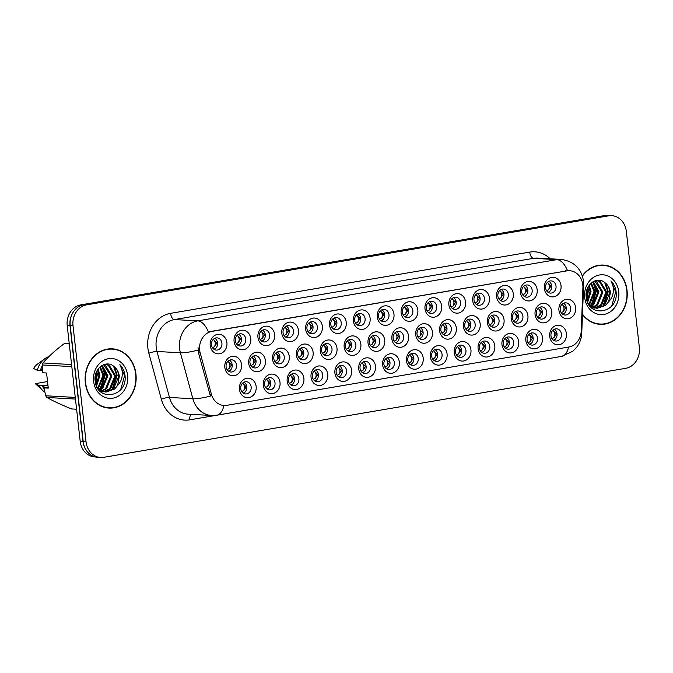 <?xml version="1.0" encoding="UTF-8"?>
<svg xmlns="http://www.w3.org/2000/svg" width="673" height="673" viewBox="0 0 673 673"><rect width="100%" height="100%" fill="white"/><g stroke="black" fill="none" stroke-linecap="round" stroke-linejoin="round"><path stroke-width="1.01" d="M470.94 349.884A9.792 8.421 -86.8 0 1 463.672 360.989A9.792 8.421 -86.8 0 1 454.241 352.736A9.792 8.421 -86.8 0 1 461.501 341.632A9.792 8.421 -86.8 0 1 470.94 349.884M455.495 352.097A6.116 5.258 93.2 0 0 460.382 357.313A6.116 5.258 93.2 0 0 465.935 350.313A6.116 5.258 93.2 0 0 461.055 345.098A6.116 5.258 93.2 0 0 455.495 352.097M494.806 345.813A9.792 8.421 -86.8 0 1 487.538 356.926A9.792 8.421 -86.8 0 1 478.099 348.664A9.792 8.421 -86.8 0 1 485.368 337.56A9.792 8.421 -86.8 0 1 494.806 345.813M479.361 348.025A6.116 5.258 93.2 0 0 484.24 353.249A6.116 5.258 93.2 0 0 489.801 346.25A6.116 5.258 93.2 0 0 484.922 341.026A6.116 5.258 93.2 0 0 479.361 348.025M518.673 341.749A9.792 8.421 -86.8 0 1 511.404 352.854A9.792 8.421 -86.8 0 1 501.965 344.593A9.792 8.421 -86.8 0 1 509.234 333.488A9.792 8.421 -86.8 0 1 518.673 341.749M503.227 343.953A6.116 5.258 93.2 0 0 508.107 349.178A6.116 5.258 93.2 0 0 513.667 342.178A6.116 5.258 93.2 0 0 508.788 336.954A6.116 5.258 93.2 0 0 503.227 343.953M447.074 353.956A9.792 8.421 -86.8 0 1 439.814 365.06A9.792 8.421 -86.8 0 1 430.375 356.808A9.792 8.421 -86.8 0 1 437.635 345.703A9.792 8.421 -86.8 0 1 447.074 353.956M431.637 356.168A6.116 5.258 93.2 0 0 436.516 361.384A6.116 5.258 93.2 0 0 442.068 354.385A6.116 5.258 93.2 0 0 437.189 349.169A6.116 5.258 93.2 0 0 431.637 356.168M423.208 358.028A9.792 8.421 -86.8 0 1 415.948 369.132A9.792 8.421 -86.8 0 1 406.509 360.871A9.792 8.421 -86.8 0 1 413.769 349.767A9.792 8.421 -86.8 0 1 423.208 358.028M407.771 360.24A6.116 5.258 93.2 0 0 412.65 365.456A6.116 5.258 93.2 0 0 418.211 358.457A6.116 5.258 93.2 0 0 413.323 353.241A6.116 5.258 93.2 0 0 407.771 360.24M542.539 337.678A9.792 8.421 -86.8 0 1 535.271 348.782A9.792 8.421 -86.8 0 1 525.832 340.53A9.792 8.421 -86.8 0 1 533.1 329.417A9.792 8.421 -86.8 0 1 542.539 337.678M527.094 339.89A6.116 5.258 93.2 0 0 531.973 345.106A6.116 5.258 93.2 0 0 537.534 338.107A6.116 5.258 93.2 0 0 532.654 332.891A6.116 5.258 93.2 0 0 527.094 339.89M399.341 362.099A9.792 8.421 -86.8 0 1 392.081 373.204A9.792 8.421 -86.8 0 1 382.643 364.943A9.792 8.421 -86.8 0 1 389.911 353.838A9.792 8.421 -86.8 0 1 399.341 362.099M383.904 364.303A6.116 5.258 93.2 0 0 388.784 369.527A6.116 5.258 93.2 0 0 394.344 362.528A6.116 5.258 93.2 0 0 389.465 357.304A6.116 5.258 93.2 0 0 383.904 364.303M375.484 366.162A9.792 8.421 -86.8 0 1 368.215 377.275A9.792 8.421 -86.8 0 1 358.776 369.014A9.792 8.421 -86.8 0 1 366.045 357.91A9.792 8.421 -86.8 0 1 375.484 366.162M360.038 368.375A6.116 5.258 93.2 0 0 364.917 373.599A6.116 5.258 93.2 0 0 370.478 366.6A6.116 5.258 93.2 0 0 365.599 361.376A6.116 5.258 93.2 0 0 360.038 368.375M351.617 370.234A9.792 8.421 -86.8 0 1 344.349 381.339A9.792 8.421 -86.8 0 1 334.91 373.086A9.792 8.421 -86.8 0 1 342.178 361.981A9.792 8.421 -86.8 0 1 351.617 370.234M336.172 372.447A6.116 5.258 93.2 0 0 341.051 377.662A6.116 5.258 93.2 0 0 346.612 370.663A6.116 5.258 93.2 0 0 341.733 365.447A6.116 5.258 93.2 0 0 336.172 372.447M327.751 374.306A9.792 8.421 -86.8 0 1 320.483 385.41A9.792 8.421 -86.8 0 1 311.044 377.158A9.792 8.421 -86.8 0 1 318.312 366.045A9.792 8.421 -86.8 0 1 327.751 374.306M312.306 376.518A6.116 5.258 93.2 0 0 317.185 381.734A6.116 5.258 93.2 0 0 322.746 374.735A6.116 5.258 93.2 0 0 317.866 369.519A6.116 5.258 93.2 0 0 312.306 376.518M303.885 378.377A9.792 8.421 -86.8 0 1 296.616 389.482A9.792 8.421 -86.8 0 1 287.178 381.221A9.792 8.421 -86.8 0 1 294.446 370.116A9.792 8.421 -86.8 0 1 303.885 378.377M288.439 380.582A6.116 5.258 93.2 0 0 293.319 385.806A6.116 5.258 93.2 0 0 298.879 378.806A6.116 5.258 93.2 0 0 294 373.582A6.116 5.258 93.2 0 0 288.439 380.582M280.018 382.441A9.792 8.421 -86.8 0 1 272.75 393.554A9.792 8.421 -86.8 0 1 263.32 385.293A9.792 8.421 -86.8 0 1 270.58 374.188A9.792 8.421 -86.8 0 1 280.018 382.441M264.573 384.653A6.116 5.258 93.2 0 0 269.461 389.877A6.116 5.258 93.2 0 0 275.013 382.878A6.116 5.258 93.2 0 0 270.134 377.654A6.116 5.258 93.2 0 0 264.573 384.653M256.152 386.512A9.792 8.421 -86.8 0 1 248.892 397.617A9.792 8.421 -86.8 0 1 239.453 389.364A9.792 8.421 -86.8 0 1 246.713 378.26A9.792 8.421 -86.8 0 1 256.152 386.512M240.715 388.725A6.116 5.258 93.2 0 0 245.595 393.941A6.116 5.258 93.2 0 0 251.155 386.941A6.116 5.258 93.2 0 0 246.268 381.726A6.116 5.258 93.2 0 0 240.715 388.725M566.405 333.606A9.792 8.421 -86.8 0 1 559.137 344.711A9.792 8.421 -86.8 0 1 549.698 336.458A9.792 8.421 -86.8 0 1 556.966 325.353A9.792 8.421 -86.8 0 1 566.405 333.606M550.96 335.819A6.116 5.258 93.2 0 0 555.839 341.034A6.116 5.258 93.2 0 0 561.4 334.035A6.116 5.258 93.2 0 0 556.521 328.819A6.116 5.258 93.2 0 0 550.96 335.819M504.052 319.818A9.792 8.421 -86.8 0 1 496.783 330.923A9.792 8.421 -86.8 0 1 487.345 322.67A9.792 8.421 -86.8 0 1 494.613 311.565A9.792 8.421 -86.8 0 1 504.052 319.818M488.606 322.031A6.116 5.258 93.2 0 0 493.486 327.246A6.116 5.258 93.2 0 0 499.046 320.247A6.116 5.258 93.2 0 0 494.167 315.031A6.116 5.258 93.2 0 0 488.606 322.031M432.453 332.033A9.792 8.421 -86.8 0 1 425.193 343.137A9.792 8.421 -86.8 0 1 415.754 334.876A9.792 8.421 -86.8 0 1 423.014 323.772A9.792 8.421 -86.8 0 1 432.453 332.033M417.016 334.237A6.116 5.258 93.2 0 0 421.895 339.461A6.116 5.258 93.2 0 0 427.456 332.462A6.116 5.258 93.2 0 0 422.568 327.238A6.116 5.258 93.2 0 0 417.016 334.237M480.185 323.89A9.792 8.421 -86.8 0 1 472.917 334.994A9.792 8.421 -86.8 0 1 463.478 326.741A9.792 8.421 -86.8 0 1 470.747 315.637A9.792 8.421 -86.8 0 1 480.185 323.89M464.74 326.102A6.116 5.258 93.2 0 0 469.628 331.318A6.116 5.258 93.2 0 0 475.18 324.319A6.116 5.258 93.2 0 0 470.301 319.103A6.116 5.258 93.2 0 0 464.74 326.102M408.587 336.096A9.792 8.421 -86.8 0 1 401.327 347.209A9.792 8.421 -86.8 0 1 391.888 338.948A9.792 8.421 -86.8 0 1 399.156 327.844A9.792 8.421 -86.8 0 1 408.587 336.096M393.15 338.309A6.116 5.258 93.2 0 0 398.029 343.533A6.116 5.258 93.2 0 0 403.59 336.534A6.116 5.258 93.2 0 0 398.702 331.309A6.116 5.258 93.2 0 0 393.15 338.309M527.918 315.755A9.792 8.421 -86.8 0 1 520.65 326.859A9.792 8.421 -86.8 0 1 511.211 318.598A9.792 8.421 -86.8 0 1 518.479 307.494A9.792 8.421 -86.8 0 1 527.918 315.755M512.473 317.959A6.116 5.258 93.2 0 0 517.352 323.183A6.116 5.258 93.2 0 0 522.913 316.184A6.116 5.258 93.2 0 0 518.033 310.96A6.116 5.258 93.2 0 0 512.473 317.959M551.784 311.683A9.792 8.421 -86.8 0 1 544.516 322.788A9.792 8.421 -86.8 0 1 535.077 314.527A9.792 8.421 -86.8 0 1 542.345 303.422A9.792 8.421 -86.8 0 1 551.784 311.683M536.339 313.887A6.116 5.258 93.2 0 0 541.218 319.111A6.116 5.258 93.2 0 0 546.779 312.112A6.116 5.258 93.2 0 0 541.9 306.896A6.116 5.258 93.2 0 0 536.339 313.887M456.319 327.961A9.792 8.421 -86.8 0 1 449.051 339.066A9.792 8.421 -86.8 0 1 439.62 330.805A9.792 8.421 -86.8 0 1 446.88 319.7A9.792 8.421 -86.8 0 1 456.319 327.961M440.874 330.174A6.116 5.258 93.2 0 0 445.762 335.39A6.116 5.258 93.2 0 0 451.314 328.39A6.116 5.258 93.2 0 0 446.435 323.175A6.116 5.258 93.2 0 0 440.874 330.174M384.729 340.168A9.792 8.421 -86.8 0 1 377.46 351.272A9.792 8.421 -86.8 0 1 368.022 343.02A9.792 8.421 -86.8 0 1 375.29 331.915A9.792 8.421 -86.8 0 1 384.729 340.168M369.284 342.38A6.116 5.258 93.2 0 0 374.163 347.596A6.116 5.258 93.2 0 0 379.723 340.597A6.116 5.258 93.2 0 0 374.844 335.381A6.116 5.258 93.2 0 0 369.284 342.38M360.863 344.24A9.792 8.421 -86.8 0 1 353.594 355.344A9.792 8.421 -86.8 0 1 344.155 347.091A9.792 8.421 -86.8 0 1 351.424 335.978A9.792 8.421 -86.8 0 1 360.863 344.24M345.417 346.452A6.116 5.258 93.2 0 0 350.296 351.668A6.116 5.258 93.2 0 0 355.857 344.669A6.116 5.258 93.2 0 0 350.978 339.453A6.116 5.258 93.2 0 0 345.417 346.452M336.996 348.311A9.792 8.421 -86.8 0 1 329.728 359.416A9.792 8.421 -86.8 0 1 320.289 351.155A9.792 8.421 -86.8 0 1 327.558 340.05A9.792 8.421 -86.8 0 1 336.996 348.311M321.551 350.524A6.116 5.258 93.2 0 0 326.43 355.739A6.116 5.258 93.2 0 0 331.991 348.74A6.116 5.258 93.2 0 0 327.112 343.524A6.116 5.258 93.2 0 0 321.551 350.524M313.13 352.383A9.792 8.421 -86.8 0 1 305.862 363.487A9.792 8.421 -86.8 0 1 296.423 355.226A9.792 8.421 -86.8 0 1 303.691 344.122A9.792 8.421 -86.8 0 1 313.13 352.383M297.685 354.587A6.116 5.258 93.2 0 0 302.564 359.811A6.116 5.258 93.2 0 0 308.125 352.812A6.116 5.258 93.2 0 0 303.245 347.588A6.116 5.258 93.2 0 0 297.685 354.587M289.264 356.446A9.792 8.421 -86.8 0 1 281.995 367.551A9.792 8.421 -86.8 0 1 272.565 359.298A9.792 8.421 -86.8 0 1 279.825 348.193A9.792 8.421 -86.8 0 1 289.264 356.446M273.818 358.659A6.116 5.258 93.2 0 0 278.706 363.874A6.116 5.258 93.2 0 0 284.258 356.875A6.116 5.258 93.2 0 0 279.379 351.659A6.116 5.258 93.2 0 0 273.818 358.659M265.398 360.518A9.792 8.421 -86.8 0 1 258.138 371.622A9.792 8.421 -86.8 0 1 248.699 363.37A9.792 8.421 -86.8 0 1 255.959 352.265A9.792 8.421 -86.8 0 1 265.398 360.518M249.952 362.73A6.116 5.258 93.2 0 0 254.84 367.946A6.116 5.258 93.2 0 0 260.392 360.947A6.116 5.258 93.2 0 0 255.513 355.731A6.116 5.258 93.2 0 0 249.952 362.73M241.531 364.589A9.792 8.421 -86.8 0 1 234.271 375.694A9.792 8.421 -86.8 0 1 224.832 367.433A9.792 8.421 -86.8 0 1 232.092 356.328A9.792 8.421 -86.8 0 1 241.531 364.589M226.094 366.802A6.116 5.258 93.2 0 0 230.974 372.018A6.116 5.258 93.2 0 0 236.534 365.018A6.116 5.258 93.2 0 0 231.647 359.803A6.116 5.258 93.2 0 0 226.094 366.802M575.651 307.611A9.792 8.421 -86.8 0 1 568.382 318.716A9.792 8.421 -86.8 0 1 558.943 310.463A9.792 8.421 -86.8 0 1 566.212 299.35A9.792 8.421 -86.8 0 1 575.651 307.611M560.205 309.824A6.116 5.258 93.2 0 0 565.084 315.04A6.116 5.258 93.2 0 0 570.645 308.041A6.116 5.258 93.2 0 0 565.766 302.825A6.116 5.258 93.2 0 0 560.205 309.824M537.163 289.752A9.792 8.421 -86.8 0 1 529.895 300.856A9.792 8.421 -86.8 0 1 520.456 292.604A9.792 8.421 -86.8 0 1 527.725 281.499A9.792 8.421 -86.8 0 1 537.163 289.752M521.718 291.964A6.116 5.258 93.2 0 0 526.597 297.18A6.116 5.258 93.2 0 0 532.158 290.181A6.116 5.258 93.2 0 0 527.279 284.965A6.116 5.258 93.2 0 0 521.718 291.964M513.297 293.823A9.792 8.421 -86.8 0 1 506.029 304.928A9.792 8.421 -86.8 0 1 496.59 296.675A9.792 8.421 -86.8 0 1 503.858 285.571A9.792 8.421 -86.8 0 1 513.297 293.823M497.852 296.036A6.116 5.258 93.2 0 0 502.731 301.252A6.116 5.258 93.2 0 0 508.292 294.252A6.116 5.258 93.2 0 0 503.412 289.037A6.116 5.258 93.2 0 0 497.852 296.036M489.431 297.895A9.792 8.421 -86.8 0 1 482.162 309A9.792 8.421 -86.8 0 1 472.724 300.738A9.792 8.421 -86.8 0 1 479.992 289.634A9.792 8.421 -86.8 0 1 489.431 297.895M473.985 300.108A6.116 5.258 93.2 0 0 478.865 305.323A6.116 5.258 93.2 0 0 484.425 298.324A6.116 5.258 93.2 0 0 479.546 293.108A6.116 5.258 93.2 0 0 473.985 300.108M465.565 301.967A9.792 8.421 -86.8 0 1 458.296 313.071A9.792 8.421 -86.8 0 1 448.866 304.81A9.792 8.421 -86.8 0 1 456.126 293.706A9.792 8.421 -86.8 0 1 465.565 301.967M450.119 304.171A6.116 5.258 93.2 0 0 455.007 309.395A6.116 5.258 93.2 0 0 460.559 302.396A6.116 5.258 93.2 0 0 455.68 297.172A6.116 5.258 93.2 0 0 450.119 304.171M441.698 306.03A9.792 8.421 -86.8 0 1 434.438 317.143A9.792 8.421 -86.8 0 1 425 308.882A9.792 8.421 -86.8 0 1 432.259 297.777A9.792 8.421 -86.8 0 1 441.698 306.03M426.261 308.242A6.116 5.258 93.2 0 0 431.141 313.467A6.116 5.258 93.2 0 0 436.701 306.467A6.116 5.258 93.2 0 0 431.814 301.243A6.116 5.258 93.2 0 0 426.261 308.242M417.832 310.102A9.792 8.421 -86.8 0 1 410.572 321.206A9.792 8.421 -86.8 0 1 401.133 312.953A9.792 8.421 -86.8 0 1 408.402 301.849A9.792 8.421 -86.8 0 1 417.832 310.102M402.395 312.314A6.116 5.258 93.2 0 0 407.274 317.53A6.116 5.258 93.2 0 0 412.835 310.531A6.116 5.258 93.2 0 0 407.947 305.315A6.116 5.258 93.2 0 0 402.395 312.314M393.974 314.173A9.792 8.421 -86.8 0 1 386.706 325.278A9.792 8.421 -86.8 0 1 377.267 317.025A9.792 8.421 -86.8 0 1 384.535 305.912A9.792 8.421 -86.8 0 1 393.974 314.173M378.529 316.386A6.116 5.258 93.2 0 0 383.408 321.601A6.116 5.258 93.2 0 0 388.969 314.602A6.116 5.258 93.2 0 0 384.09 309.387A6.116 5.258 93.2 0 0 378.529 316.386M370.108 318.245A9.792 8.421 -86.8 0 1 362.84 329.349A9.792 8.421 -86.8 0 1 353.401 321.088A9.792 8.421 -86.8 0 1 360.669 309.984A9.792 8.421 -86.8 0 1 370.108 318.245M354.663 320.457A6.116 5.258 93.2 0 0 359.542 325.673A6.116 5.258 93.2 0 0 365.103 318.674A6.116 5.258 93.2 0 0 360.223 313.458A6.116 5.258 93.2 0 0 354.663 320.457M346.242 322.317A9.792 8.421 -86.8 0 1 338.973 333.421A9.792 8.421 -86.8 0 1 329.534 325.16A9.792 8.421 -86.8 0 1 336.803 314.055A9.792 8.421 -86.8 0 1 346.242 322.317M330.796 324.521A6.116 5.258 93.2 0 0 335.676 329.745A6.116 5.258 93.2 0 0 341.236 322.746A6.116 5.258 93.2 0 0 336.357 317.521A6.116 5.258 93.2 0 0 330.796 324.521M322.375 326.38A9.792 8.421 -86.8 0 1 315.107 337.484A9.792 8.421 -86.8 0 1 305.668 329.232A9.792 8.421 -86.8 0 1 312.937 318.127A9.792 8.421 -86.8 0 1 322.375 326.38M306.93 328.592A6.116 5.258 93.2 0 0 311.809 333.808A6.116 5.258 93.2 0 0 317.37 326.809A6.116 5.258 93.2 0 0 312.491 321.593A6.116 5.258 93.2 0 0 306.93 328.592M298.509 330.451A9.792 8.421 -86.8 0 1 291.241 341.556A9.792 8.421 -86.8 0 1 281.802 333.303A9.792 8.421 -86.8 0 1 289.07 322.199A9.792 8.421 -86.8 0 1 298.509 330.451M283.064 332.664A6.116 5.258 93.2 0 0 287.951 337.88A6.116 5.258 93.2 0 0 293.504 330.88A6.116 5.258 93.2 0 0 288.624 325.665A6.116 5.258 93.2 0 0 283.064 332.664M274.643 334.523A9.792 8.421 -86.8 0 1 267.374 345.628A9.792 8.421 -86.8 0 1 257.944 337.366A9.792 8.421 -86.8 0 1 265.204 326.262A9.792 8.421 -86.8 0 1 274.643 334.523M259.198 336.736A6.116 5.258 93.2 0 0 264.085 341.951A6.116 5.258 93.2 0 0 269.637 334.952A6.116 5.258 93.2 0 0 264.758 329.736A6.116 5.258 93.2 0 0 259.198 336.736M250.777 338.595A9.792 8.421 -86.8 0 1 243.517 349.699A9.792 8.421 -86.8 0 1 234.078 341.438A9.792 8.421 -86.8 0 1 241.338 330.334A9.792 8.421 -86.8 0 1 250.777 338.595M235.34 340.799A6.116 5.258 93.2 0 0 240.219 346.023A6.116 5.258 93.2 0 0 245.78 339.024A6.116 5.258 93.2 0 0 240.892 333.8A6.116 5.258 93.2 0 0 235.34 340.799M226.91 342.658A9.792 8.421 -86.8 0 1 219.65 353.771A9.792 8.421 -86.8 0 1 210.212 345.51A9.792 8.421 -86.8 0 1 217.48 334.405A9.792 8.421 -86.8 0 1 226.91 342.658M211.473 344.87A6.116 5.258 93.2 0 0 216.353 350.095A6.116 5.258 93.2 0 0 221.913 343.095A6.116 5.258 93.2 0 0 217.026 337.871A6.116 5.258 93.2 0 0 211.473 344.87M561.03 285.689A9.792 8.421 -86.8 0 1 553.761 296.793A9.792 8.421 -86.8 0 1 544.322 288.532A9.792 8.421 -86.8 0 1 551.591 277.427A9.792 8.421 -86.8 0 1 561.03 285.689M545.584 287.893A6.116 5.258 93.2 0 0 550.464 293.117A6.116 5.258 93.2 0 0 556.024 286.118A6.116 5.258 93.2 0 0 551.145 280.893A6.116 5.258 93.2 0 0 545.584 287.893M458.843 345.527A6.116 5.258 -86.8 0 1 461.569 350.078A6.116 5.258 -86.8 0 1 458.229 356.64M482.709 341.463A6.116 5.258 -86.8 0 1 485.435 346.006A6.116 5.258 -86.8 0 1 482.095 352.576M506.576 337.392A6.116 5.258 -86.8 0 1 509.301 341.934A6.116 5.258 -86.8 0 1 505.953 348.505M434.977 349.598A6.116 5.258 -86.8 0 1 437.702 354.141A6.116 5.258 -86.8 0 1 434.363 360.711M411.11 353.67A6.116 5.258 -86.8 0 1 413.845 358.213A6.116 5.258 -86.8 0 1 410.496 364.783M530.442 333.32A6.116 5.258 -86.8 0 1 533.167 337.863A6.116 5.258 -86.8 0 1 529.819 344.433M387.244 357.742A6.116 5.258 -86.8 0 1 389.978 362.284A6.116 5.258 -86.8 0 1 386.63 368.854M363.386 361.805A6.116 5.258 -86.8 0 1 366.112 366.356A6.116 5.258 -86.8 0 1 362.764 372.918M339.52 365.876A6.116 5.258 -86.8 0 1 342.246 370.419A6.116 5.258 -86.8 0 1 338.898 376.989M315.654 369.948A6.116 5.258 -86.8 0 1 318.379 374.491A6.116 5.258 -86.8 0 1 315.031 381.061M291.788 374.02A6.116 5.258 -86.8 0 1 294.513 378.562A6.116 5.258 -86.8 0 1 291.173 385.133M267.921 378.091A6.116 5.258 -86.8 0 1 270.647 382.634A6.116 5.258 -86.8 0 1 267.307 389.204M244.055 382.155A6.116 5.258 -86.8 0 1 246.781 386.706A6.116 5.258 -86.8 0 1 243.441 393.268M554.3 329.248A6.116 5.258 -86.8 0 1 557.034 333.791A6.116 5.258 -86.8 0 1 553.686 340.361M491.955 315.46A6.116 5.258 -86.8 0 1 494.68 320.012A6.116 5.258 -86.8 0 1 491.34 326.573M420.356 327.675A6.116 5.258 -86.8 0 1 423.09 332.218A6.116 5.258 -86.8 0 1 419.742 338.788M468.088 319.532A6.116 5.258 -86.8 0 1 470.814 324.075A6.116 5.258 -86.8 0 1 467.474 330.645M396.49 331.739A6.116 5.258 -86.8 0 1 399.224 336.29A6.116 5.258 -86.8 0 1 395.875 342.851M515.821 311.397A6.116 5.258 -86.8 0 1 518.547 315.94A6.116 5.258 -86.8 0 1 515.198 322.51M539.687 307.325A6.116 5.258 -86.8 0 1 542.413 311.868A6.116 5.258 -86.8 0 1 539.065 318.438M444.222 323.604A6.116 5.258 -86.8 0 1 446.948 328.146A6.116 5.258 -86.8 0 1 443.608 334.717M372.623 335.81A6.116 5.258 -86.8 0 1 375.357 340.361A6.116 5.258 -86.8 0 1 372.009 346.923M348.765 339.882A6.116 5.258 -86.8 0 1 351.491 344.425A6.116 5.258 -86.8 0 1 348.143 350.995M324.899 343.953A6.116 5.258 -86.8 0 1 327.625 348.496A6.116 5.258 -86.8 0 1 324.277 355.066M301.033 348.025A6.116 5.258 -86.8 0 1 303.759 352.568A6.116 5.258 -86.8 0 1 300.419 359.138M277.167 352.088A6.116 5.258 -86.8 0 1 279.892 356.64A6.116 5.258 -86.8 0 1 276.553 363.201M253.3 356.16A6.116 5.258 -86.8 0 1 256.026 360.703A6.116 5.258 -86.8 0 1 252.686 367.273M229.434 360.232A6.116 5.258 -86.8 0 1 232.168 364.774A6.116 5.258 -86.8 0 1 228.82 371.345M563.545 303.254A6.116 5.258 -86.8 0 1 566.279 307.797A6.116 5.258 -86.8 0 1 562.931 314.367M525.066 285.394A6.116 5.258 -86.8 0 1 527.792 289.945A6.116 5.258 -86.8 0 1 524.444 296.507M501.2 289.466A6.116 5.258 -86.8 0 1 503.926 294.008A6.116 5.258 -86.8 0 1 500.577 300.579M477.334 293.537A6.116 5.258 -86.8 0 1 480.059 298.08A6.116 5.258 -86.8 0 1 476.72 304.65M453.467 297.609A6.116 5.258 -86.8 0 1 456.193 302.152A6.116 5.258 -86.8 0 1 452.853 308.722M429.601 301.672A6.116 5.258 -86.8 0 1 432.327 306.223A6.116 5.258 -86.8 0 1 428.987 312.785M405.735 305.744A6.116 5.258 -86.8 0 1 408.469 310.295A6.116 5.258 -86.8 0 1 405.121 316.857M381.869 309.816A6.116 5.258 -86.8 0 1 384.603 314.358A6.116 5.258 -86.8 0 1 381.255 320.928M358.011 313.887A6.116 5.258 -86.8 0 1 360.736 318.43A6.116 5.258 -86.8 0 1 357.388 325M334.144 317.959A6.116 5.258 -86.8 0 1 336.87 322.502A6.116 5.258 -86.8 0 1 333.522 329.072M310.278 322.022A6.116 5.258 -86.8 0 1 313.004 326.573A6.116 5.258 -86.8 0 1 309.664 333.135M286.412 326.094A6.116 5.258 -86.8 0 1 289.138 330.636A6.116 5.258 -86.8 0 1 285.798 337.207M262.546 330.165A6.116 5.258 -86.8 0 1 265.271 334.708A6.116 5.258 -86.8 0 1 261.932 341.278M238.679 334.237A6.116 5.258 -86.8 0 1 241.414 338.78A6.116 5.258 -86.8 0 1 238.065 345.35M214.813 338.3A6.116 5.258 -86.8 0 1 217.547 342.851A6.116 5.258 -86.8 0 1 214.199 349.413M548.924 281.331A6.116 5.258 -86.8 0 1 551.658 285.874A6.116 5.258 -86.8 0 1 548.31 292.444M200.201 352.946A16.522 14.209 -86.8 0 1 199.662 350.145A16.522 14.209 -86.8 0 1 211.928 331.402L566.876 270.874A16.522 14.209 -86.8 0 1 569.627 270.714A16.522 14.209 -86.8 0 1 582.911 287.682L581.211 331.133A16.522 14.209 -86.8 0 1 568.853 347.007L226.784 405.339A16.522 14.209 -86.8 0 1 224.042 405.491A16.522 14.209 -86.8 0 1 211.389 394.201L200.201 352.946L198.501 352.854L198.047 347.613M85.328 382.769A29.671 25.515 93.2 0 0 109.001 408.082A29.671 25.515 93.2 0 0 135.954 374.138A29.671 25.515 93.2 0 0 112.282 348.824A29.671 25.515 93.2 0 0 85.328 382.769M107.747 407.973A29.671 25.515 93.2 0 0 110.439 407.804M582.473 314.56A29.671 25.515 93.2 0 0 600.08 324.336A29.671 25.515 93.2 0 0 627.043 290.391A29.671 25.515 93.2 0 0 603.37 265.078A29.671 25.515 93.2 0 0 582.338 275.787M598.835 324.226A29.671 25.515 93.2 0 0 601.519 324.058M223.882 405.483A21.418 10.726 -99.7 0 1 216.899 415.182L211.6 415.477A24.472 21.04 -86.8 0 1 192.865 398.752L180.389 352.778A24.472 21.04 -86.8 0 1 179.607 348.631A24.472 21.04 -86.8 0 1 197.769 320.87A21.418 10.726 80.3 0 1 208.361 331.856L568.155 270.639M611.673 215.654L608.872 215.503A18.356 15.782 93.2 0 0 605.818 215.671L83.831 304.692A18.356 15.782 93.2 0 0 70.211 325.513L83.242 441.69A18.356 15.782 93.2 0 0 97.879 457.346L100.689 457.497A18.356 15.782 93.2 0 0 103.743 457.329L625.73 368.308A18.356 15.782 93.2 0 0 639.35 347.487L626.319 231.31A18.356 15.782 93.2 0 0 611.673 215.654A18.356 15.782 93.2 0 0 608.619 215.831L86.64 304.844A18.356 15.782 93.2 0 0 73.012 325.665L86.043 441.841A18.356 15.782 93.2 0 0 100.689 457.497M567.482 270.613A21.418 10.726 -99.7 0 0 556.891 259.627L197.769 320.87L174.374 319.574A24.472 21.04 93.2 0 0 156.212 347.335A24.472 21.04 93.2 0 0 157.002 351.483L169.47 397.457L192.865 398.752A21.418 3.937 -15.2 0 0 210.397 396.094L198.501 352.854M604.766 265.507A29.671 25.515 93.2 0 0 602.116 265.044M113.687 349.253A29.671 25.515 93.2 0 0 111.037 348.791M606.247 215.604A18.356 15.782 93.2 0 0 603.252 215.789L80.853 304.869A18.356 15.782 93.2 0 0 67.224 325.698L80.188 441.269A18.356 15.782 93.2 0 0 94.834 456.925L95.288 456.95M72.28 313.753A18.356 15.782 93.2 0 0 70.034 325.85L82.998 441.421A18.356 15.782 93.2 0 0 87.818 452.306M550.001 291.19L548.091 292.301M547.763 282.702C549.631 284.738 549.891 287.085 548.554 289.718L551.078 285.966L547.763 282.702M546.585 290.744L548.554 289.718M564.622 313.113L562.712 314.224M562.384 304.625C564.252 306.669 564.512 309.008 563.175 311.649L565.699 307.898L562.384 304.625M561.206 312.667L563.175 311.649M553.139 330.62C555.006 332.664 555.267 335.003 553.929 337.644L556.453 333.884L553.139 330.62M551.961 338.662L553.929 337.644M553.475 340.227L555.376 339.116M112.265 349.127A29.368 25.254 93.2 0 0 85.589 382.727A29.368 25.254 93.2 0 0 109.018 407.771A29.368 25.254 93.2 0 0 135.694 374.18A29.368 25.254 93.2 0 0 112.265 349.127L109.775 348.993A29.368 25.254 93.2 0 0 108.353 348.959M47.261 384.67L47.884 384.704M95.844 373.582L95.179 381.204M98.157 369.006L99.957 375.189L96.55 386.134M97.61 369.805L98.973 375.139L96.189 385.25M100.26 366.726L103.92 375.408L98.342 388.514M99.747 367.197L102.935 375.357L97.871 388.027M102.246 365.346L107.882 375.635L102.649 388.447L100.243 390.071M101.758 365.624L106.889 375.576L101.665 388.388L99.764 389.734M104.054 364.547L105.274 365.044L111.844 375.854L106.612 388.666L102.17 391.122M103.625 364.699L110.852 375.795L105.619 388.607L101.682 390.904M104.879 364.312L109.236 365.271L115.806 376.072L110.574 388.885L104.113 391.77M103.617 391.812L100.504 391.627M105.139 364.303L108.244 365.212L114.814 376.014L109.581 388.834L103.625 391.644M103.12 391.711L101.623 391.795M98.527 389.49L101.085 391.03L106.082 392.048L114.536 389.103L117.59 385.452L119.323 376.266C118.793 372.161 117.052 368.947 114.107 366.634C116.892 369.014 118.448 372.211 118.776 376.232L113.544 389.053L105.585 392.014M106.082 392.048L102.077 391.08L96.836 386.756M114.107 366.634C106.157 359.062 93.37 368.728 95.112 380.598C96.592 401.966 126.591 397.507 125.144 376.804L125.052 375.77C124.505 371.294 122.78 367.576 119.861 364.615C121.838 367.929 122.595 371.732 122.133 376.022C121.695 379.648 120.181 382.786 117.59 385.452M93.623 381.355A19.946 17.153 93.2 0 0 112.854 398.18A19.946 17.153 93.2 0 0 127.66 375.551A19.946 17.153 93.2 0 0 108.429 358.717A19.946 17.153 93.2 0 0 93.623 381.355M69.218 343.491L66.122 343.314A33.036 28.409 93.2 0 0 64.272 343.634C55.699 349.968 48.599 356.404 42.988 362.957A33.036 28.409 93.2 0 0 42.273 364.968L42.298 372.758L46.572 373.002L48.263 388.128L43.989 387.892L45.73 395.774A33.036 28.409 93.2 0 0 46.858 397.474C53.562 401.201 61.807 405.02 71.599 408.948L76.596 409.226M48.994 356.539A19.576 16.833 93.2 0 0 44.746 358.785L37.133 364.371A12.24 10.524 93.2 0 0 33.65 368.501L37.343 370.343L42.231 370.36M44.746 358.785A19.576 16.833 93.2 0 0 37.343 370.343M42.256 365.641A19.576 16.833 93.2 0 0 40.456 370.512M42.222 368.375A18.356 15.782 93.2 0 0 41.6 370.318M43.989 387.892L48.153 387.084M42.988 362.957L71.582 364.547M71.818 366.608L42.273 364.968M69.269 343.911L64.272 343.634M45.73 395.774L75.267 397.415M75.452 399.055L46.858 397.474M47.531 381.557L35.349 383.635A12.24 10.524 93.2 0 0 36.031 384.317L42.971 390.71A19.576 16.833 93.2 0 0 44.881 392.224M47.993 385.713L39.034 385.469A19.576 16.833 93.2 0 0 42.971 390.71M39.034 385.469L35.349 383.635M42.155 385.646A19.576 16.833 93.2 0 0 44.166 388.792M43.299 385.452A18.356 15.782 93.2 0 0 44.729 387.682M105.097 407.51A29.368 25.254 93.2 0 0 106.519 407.636L109.018 407.771M119.861 364.615L124.589 375.744L120.719 389.49M113.569 366.196L116.673 375.307L111.768 390.323M101.758 365.632L104.786 374.651L99.89 389.659M96.525 371.79L96.862 374.205L95.558 383.24M114.595 367.054L117.161 375.332L112.946 389.532M102.708 366.39L105.282 374.676L101.068 388.868M96.862 371.101L97.358 374.238L95.759 383.989M97.989 379.648L97.047 379.808M582.49 314.114A29.368 25.254 93.2 0 0 600.097 324.024A29.368 25.254 93.2 0 0 626.782 290.433A29.368 25.254 93.2 0 0 603.353 265.381L600.854 265.246A29.368 25.254 93.2 0 0 599.433 265.212M603.353 265.381A29.368 25.254 93.2 0 0 582.448 276.107M586.923 289.844L586.259 297.458M589.237 285.259L591.045 291.443L587.63 302.387M588.69 286.059L590.053 291.392L587.268 301.504M591.348 282.98L595.008 291.661L589.422 304.768M590.827 283.451L594.015 291.611L588.951 304.28M593.334 281.6L598.97 291.889L593.737 304.701L591.323 306.324M590.97 305.921L595.874 290.904L592.837 281.886L597.977 291.83L592.745 304.642L590.852 305.988M595.134 280.801L596.362 281.306L602.924 292.107L597.7 304.919L593.25 307.376M594.713 280.961L601.94 292.048L596.707 304.869L592.77 307.157M595.958 280.565L600.316 281.524L606.886 292.326L601.654 305.138L595.193 308.024M594.696 308.066L591.584 307.881M596.219 280.557L599.332 281.465L605.902 292.267L600.669 305.088L594.705 307.898M594.209 307.965L592.711 308.049M589.615 305.744L592.164 307.283L597.17 308.301L605.616 305.357L608.678 301.706L610.403 292.519C609.873 288.414 608.14 285.201 605.195 282.896C607.98 285.268 609.536 288.465 609.856 292.486L604.632 305.306L596.673 308.268M597.17 308.301L593.157 307.334L587.916 303.01M605.195 282.896C597.245 275.316 584.458 284.982 586.191 296.852C587.68 318.22 617.679 313.761 616.224 293.058L616.14 292.023C615.593 287.548 613.86 283.829 610.949 280.868C612.918 284.183 613.675 287.985 613.221 292.275C612.783 295.901 611.269 299.048 608.678 301.706M584.702 297.609A19.946 17.153 93.2 0 0 603.933 314.434A19.946 17.153 93.2 0 0 618.748 291.804A19.946 17.153 93.2 0 0 599.508 274.979A19.946 17.153 93.2 0 0 584.702 297.609M596.185 323.763A29.368 25.254 93.2 0 0 597.599 323.89L600.097 324.024M610.949 280.868L615.677 291.998L611.799 305.744M604.657 282.45L607.753 291.56L602.857 306.577M587.613 288.044L587.95 290.467L586.646 299.493M605.675 283.308L608.249 291.586L604.034 305.786M593.796 282.643L596.362 290.929L592.147 305.121M587.95 287.354L588.446 290.492L586.848 300.242M589.068 295.901L588.126 296.061M526.143 295.262L524.233 296.372M523.905 286.765C525.764 288.81 526.025 291.148 524.688 293.79L527.211 290.038L523.905 286.765M522.719 294.808L524.688 293.79M502.277 299.325L500.367 300.444M500.039 290.837C501.898 292.881 502.159 295.22 500.821 297.861L503.345 294.109L500.039 290.837M498.853 298.879L500.821 297.861M478.41 303.397L476.501 304.507M476.173 294.909C478.032 296.953 478.301 299.292 476.955 301.925L479.487 298.181L476.173 294.909M474.987 302.951L476.955 301.925M454.544 307.468L452.635 308.579M452.306 298.98C454.166 301.024 454.435 303.363 453.097 305.996L455.621 302.244L452.306 298.98M451.12 307.023L453.097 305.996M529.281 334.691C531.14 336.736 531.401 339.074 530.063 341.716L532.587 337.955L529.281 334.691M528.095 342.734L530.063 341.716M529.609 344.298L531.51 343.18M505.415 338.763C507.274 340.807 507.535 343.146 506.197 345.779L508.721 342.019L505.415 338.763M504.228 346.805L506.197 345.779M505.743 348.362L507.652 347.251M481.548 342.826C483.407 344.87 483.668 347.218 482.331 349.851L484.854 346.09L481.548 342.826M480.362 350.877L482.331 349.851M481.876 352.433L483.786 351.323M457.682 346.898C459.541 348.942 459.81 351.281 458.473 353.922L460.997 350.162L457.682 346.898M456.496 354.94L458.473 353.922M458.01 356.505L459.92 355.394M540.755 317.185L538.846 318.295M538.518 308.697C540.385 310.741 540.646 313.08 539.309 315.713L541.832 311.961L538.518 308.697M537.34 316.739L539.309 315.713M516.898 321.257L514.988 322.367M514.66 312.76C516.519 314.804 516.78 317.151 515.442 319.784L517.966 316.032L514.66 312.76M513.474 320.811L515.442 319.784M493.031 325.328L491.122 326.439M490.794 316.832C492.653 318.876 492.914 321.214 491.576 323.856L494.108 320.104L490.794 316.832M489.608 324.874L491.576 323.856M469.165 329.391L467.255 330.51M466.927 320.903C468.787 322.947 469.056 325.286 467.71 327.928L470.242 324.176L466.927 320.903M465.741 328.946L467.71 327.928M430.678 311.54L428.768 312.651M428.44 303.043C430.308 305.088 430.569 307.435 429.231 310.068L431.755 306.316L428.44 303.043M427.254 311.094L429.231 310.068M406.812 315.612L404.902 316.722M404.574 307.115C406.442 309.159 406.702 311.498 405.365 314.14L407.888 310.388L404.574 307.115M403.388 315.157L405.365 314.14M382.945 319.675L381.036 320.785M380.708 311.187C382.575 313.231 382.836 315.57 381.498 318.211L384.022 314.459L380.708 311.187M379.53 319.229L381.498 318.211M359.079 323.747L357.17 324.857M356.841 315.258C358.709 317.303 358.97 319.641 357.632 322.274L360.156 318.522L356.841 315.258M355.664 323.301L357.632 322.274M445.299 333.463L443.389 334.574M443.061 324.975C444.92 327.019 445.19 329.358 443.852 331.991L446.376 328.247L443.061 324.975M441.875 333.017L443.852 331.991M421.433 337.535L419.523 338.645M419.195 329.047C421.062 331.091 421.323 333.429 419.986 336.063L422.509 332.311L419.195 329.047M418.009 337.089L419.986 336.063M397.566 341.606L395.657 342.717M395.329 333.11C397.196 335.154 397.457 337.501 396.119 340.134L398.643 336.382L395.329 333.11M394.142 341.161L396.119 340.134M373.7 345.678L371.79 346.788M371.462 337.181C373.33 339.226 373.591 341.564 372.253 344.206L374.777 340.454L371.462 337.181M370.285 345.224L372.253 344.206M433.816 350.97C435.683 353.014 435.944 355.352 434.607 357.994L437.13 354.234L433.816 350.97M432.63 359.012L434.607 357.994M434.144 360.577L436.054 359.458M409.95 355.041C411.817 357.085 412.078 359.424 410.74 362.057L413.264 358.305L409.95 355.041M408.763 363.084L410.74 362.057M410.278 364.64L412.187 363.529M386.083 359.113C387.951 361.157 388.212 363.496 386.874 366.129L389.398 362.368L386.083 359.113M384.906 367.155L386.874 366.129M386.411 368.711L388.321 367.601M335.221 327.818L333.312 328.929M332.984 319.33C334.843 321.366 335.104 323.713 333.766 326.346L336.29 322.594L332.984 319.33M331.797 327.372L333.766 326.346M311.355 331.89L309.445 333M309.117 323.393C310.976 325.438 311.237 327.776 309.9 330.418L312.423 326.666L309.117 323.393M307.931 331.436L309.9 330.418M287.489 335.953L285.579 337.072M285.251 327.465C287.11 329.509 287.379 331.848 286.033 334.489L288.566 330.737L285.251 327.465M284.065 335.507L286.033 334.489M263.623 340.025L261.713 341.135M261.385 331.537C263.244 333.581 263.513 335.92 262.176 338.553L264.699 334.809L261.385 331.537M260.199 339.579L262.176 338.553M239.756 344.096L237.847 345.207M237.519 335.608C239.386 337.653 239.647 339.991 238.309 342.624L240.833 338.872L237.519 335.608M236.332 343.651L238.309 342.624M215.89 348.168L213.98 349.279M213.652 339.672C215.52 341.716 215.781 344.063 214.443 346.696L216.967 342.944L213.652 339.672M212.466 347.722L214.443 346.696M349.834 349.741L347.924 350.852M347.605 341.253C349.464 343.297 349.724 345.636 348.387 348.278L350.911 344.526L347.605 341.253M346.418 349.295L348.387 348.278M325.976 353.813L324.066 354.923M323.738 345.325C325.597 347.369 325.858 349.708 324.521 352.341L327.044 348.589L323.738 345.325M322.552 353.367L324.521 352.341M302.11 357.885L300.2 358.995M299.872 349.388C301.731 351.432 301.992 353.779 300.654 356.412L303.187 352.66L299.872 349.388M298.686 357.439L300.654 356.412M278.243 361.956L276.334 363.067M276.006 353.46C277.865 355.504 278.134 357.843 276.796 360.484L279.32 356.732L276.006 353.46M274.82 361.502L276.796 360.484M254.377 366.019L252.468 367.138M252.139 357.531C254.007 359.575 254.268 361.914 252.93 364.556L255.454 360.804L252.139 357.531M250.953 365.574L252.93 364.556M230.511 370.091L228.601 371.202M228.273 361.603C230.141 363.647 230.402 365.986 229.064 368.619L231.588 364.875L228.273 361.603M227.087 369.645L229.064 368.619M362.217 363.176C364.085 365.22 364.345 367.559 363.008 370.2L365.532 366.44L362.217 363.176M361.039 371.218L363.008 370.2M362.554 372.783L364.455 371.673M338.359 367.248C340.218 369.292 340.479 371.631 339.142 374.272L341.665 370.512L338.359 367.248M337.173 375.29L339.142 374.272M338.687 376.855L340.588 375.744M314.493 371.319C316.352 373.364 316.613 375.702 315.275 378.344L317.799 374.583L314.493 371.319M313.307 379.362L315.275 378.344M314.821 380.926L316.731 379.808M290.627 375.391C292.486 377.435 292.755 379.774 291.409 382.407L293.933 378.647L290.627 375.391M289.44 383.433L291.409 382.407M290.955 384.99L292.864 383.879M266.76 379.454C268.62 381.498 268.889 383.846 267.551 386.479L270.075 382.718L266.76 379.454M265.574 387.505L267.551 386.479M267.088 389.061L268.998 387.951M242.894 383.526C244.762 385.57 245.022 387.909 243.685 390.55L246.209 386.79L242.894 383.526M241.708 391.568L243.685 390.55M243.222 393.133L245.132 392.023M566.876 270.874L565.32 270.79M211.389 394.201L209.69 394.109M211.928 331.402L210.371 331.318M529.701 252.106A6.116 3.062 -99.7 0 0 533.504 258.331L174.374 319.574A6.116 3.062 -99.7 0 1 170.58 313.349L529.701 252.106A30.596 26.306 -86.8 0 1 550.211 258.794M537.576 258.096A24.472 21.04 93.2 0 0 533.504 258.331L556.891 259.627A24.472 21.04 -86.8 0 1 560.962 259.391L537.576 258.096M198.047 350.086A21.418 3.937 -15.2 0 1 180.389 352.778L157.002 351.483A6.116 1.127 164.8 0 0 148.859 353.241A30.596 26.306 -86.8 0 1 170.58 313.349M568.567 347.049A21.418 10.726 80.3 0 1 561.661 356.387L216.899 415.182M581.026 333.194L581.75 333.169C581.531 338.208 579.933 342.784 576.954 346.906L572.959 351.163L561.661 356.387M582.801 284.772L583.634 284.746L581.75 333.169M535.834 360.787A30.596 26.306 -86.8 0 1 534.606 361.031L189.836 419.826A30.596 26.306 -86.8 0 1 161.335 399.207L148.859 353.241M608.619 215.831L605.818 215.671M86.64 304.844L83.831 304.692M73.012 325.665L70.211 325.513M86.043 441.841L83.242 441.69M161.335 399.207A6.116 1.127 164.8 0 1 169.47 397.457A24.472 21.04 93.2 0 0 188.213 414.181L211.6 415.477M191.14 414.341A6.116 3.062 -99.7 0 0 189.836 419.826M80.188 441.269L82.998 441.421M67.224 325.698L70.034 325.85M80.853 304.869L82.56 304.97M603.252 215.789L604.691 215.865M551.078 285.966L551.65 285.848M565.699 307.898L566.271 307.78M557.034 333.774L556.453 333.884M527.211 290.038L527.792 289.92M503.345 294.109L503.926 293.992M479.487 298.181L480.059 298.055M455.621 302.244L456.193 302.127M533.167 337.846L532.587 337.955M509.301 341.918L508.721 342.019M485.435 345.989L484.854 346.09M461.569 350.061L460.997 350.162M541.832 311.961L542.413 311.843M517.966 316.032L518.547 315.915M494.108 320.104L494.68 319.986M470.242 324.176L470.814 324.058M431.755 306.316L432.327 306.198M407.888 310.388L408.461 310.27M384.022 314.459L384.594 314.341M360.156 318.522L360.736 318.405M446.376 328.247L446.948 328.121M422.509 332.311L423.081 332.193M398.643 336.382L399.215 336.264M374.777 340.454L375.349 340.336M437.702 354.124L437.13 354.234M413.836 358.196L413.264 358.305M389.97 362.267L389.398 362.368M336.29 322.594L336.87 322.476M312.423 326.666L313.004 326.548M288.566 330.737L289.138 330.62M264.699 334.809L265.271 334.683M240.833 338.872L241.405 338.755M216.967 342.944L217.539 342.826M350.911 344.526L351.491 344.408M327.044 348.589L327.625 348.471M303.187 352.66L303.759 352.543M279.32 356.732L279.892 356.614M255.454 360.804L256.026 360.686M231.588 364.875L232.16 364.749M366.112 366.339L365.532 366.44M342.246 370.402L341.665 370.512M318.379 374.474L317.799 374.583M294.513 378.546L293.933 378.647M270.647 382.617L270.075 382.718M246.781 386.689L246.209 386.79M569.627 270.714L568.071 270.63M224.042 405.491L222.41 405.407M583.634 284.746L583.499 280.994C581.312 268.401 573.8 261.191 560.962 259.391"/></g></svg>
